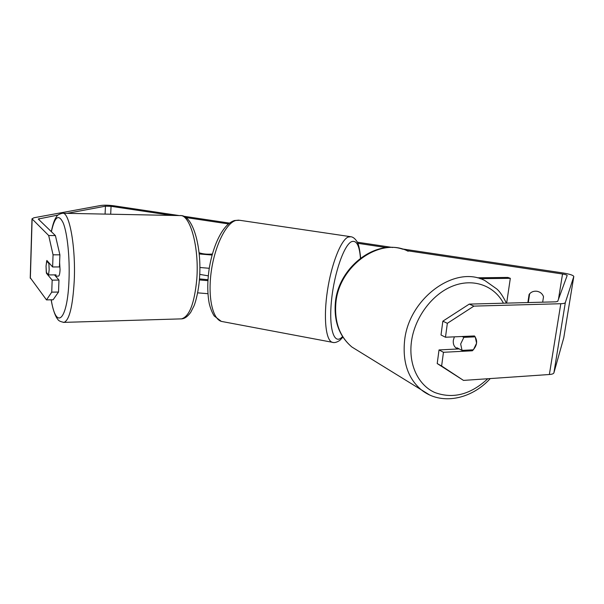 <?xml version="1.0" encoding="UTF-8"?>
<svg xmlns="http://www.w3.org/2000/svg" width="604" height="604" viewBox="0 0 604 604"><rect width="100%" height="100%" fill="white"/><g stroke="black" fill="none" stroke-linecap="round" stroke-linejoin="round"><path stroke-width="0.91" d="M209.248 268.289L199.849 267.489M199.161 253.952L212.095 255.039M197.659 292.842L207.912 293.695M199.033 252.706C202.808 254.042 207.263 254.48 212.382 254.02M199.38 279.931L207.889 280.656M199.463 278.912L207.95 279.705M506.65 303.125L510.32 278.323L479.969 278.693M477.439 277.787L507.858 277.432L510.32 278.323M457.923 348.969L456.292 348.138C453.951 346.439 452.962 343.835 453.332 340.316L454.374 336.843M475.242 336.843L476.579 343.223L473.408 349.799L462.052 350.396L460.663 343.993L463.864 337.349L475.242 336.843L473.476 335.998M462.12 336.496L463.864 337.349M458.089 348.961L456.964 347.791L462.052 350.396M67.135 213.34L105.458 206.183L111.068 206.319L171.815 215.424M185.753 217.516L228.455 223.918M357.787 243.306L386.688 247.64M406.794 250.652L562.528 274.005C565.412 274.48 566.96 274.986 567.171 275.515L557.711 301.343L555.755 301.834L469.255 304.106L473.914 306.115L447.345 323.321L442.845 321.169L469.255 304.106M199.72 274.375L208.274 275.839M542.664 302.181L543.524 296.692C542.4 293.718 540.218 291.906 536.964 291.264C533.679 290.886 531.059 291.928 529.112 294.405L527.858 302.566M48.69 235.515L55.409 235.583L59.894 254.82L53.054 254.812L48.69 235.515L31.997 218.829L33.975 217.757L100.785 205.481C104.273 205.005 108.622 205.111 113.831 205.79L179.222 215.575M183.223 216.172L229.497 223.095M357.266 242.196L392.675 247.497M401.252 248.78L562.943 272.955C569.67 274.073 573.294 275.243 573.8 276.481L565.336 302.559C565.057 303.246 563.547 303.631 560.806 303.721L473.914 306.115M529.655 293.74L528.296 302.559M55.409 235.583L38.263 219.033L58.06 215.039M46.5 299.901L51.74 292.147L58.52 292.042L53.114 299.773L46.5 299.901L30.238 277.719M563.766 337.779L553.906 372.827C553.596 373.74 552.079 374.299 549.368 374.51L463.502 380.407L437.213 363.555L439.025 349.935L443.457 352.291L441.622 366.001L463.502 380.407M442.845 321.169L441.011 334.986L445.48 337.236L447.345 323.321M445.48 337.236L474.465 335.952C477.923 340.709 477.22 345.647 472.373 350.773L443.457 352.291M437.213 363.555L441.622 366.001M439.025 349.935L459.153 348.908M58.52 292.042L58.965 280.067L54.488 274.88M53.054 254.812L52.623 266.968L59.449 266.938L59.894 254.82M52.623 266.968L46.87 260.452L46.032 266.153L46.44 273.272L52.163 280.143L58.965 280.067M47.127 273.265L46.44 273.272M51.74 292.147L52.163 280.143M470.727 349.942L472.373 350.773M55.576 276.141L58.535 276.119C59.343 275.756 59.849 273.635 60.053 269.739L59.615 262.476M48.516 274.926L49.166 269.799L48.901 263.601L46.667 261.056L46.032 266.153L46.289 272.261L48.516 274.926L56.044 274.865L55.47 276.013M46.667 261.056L47.399 261.056M49.649 263.601L48.901 263.601M506.379 303.132C503.041 296.315 499.855 291.604 496.813 288.991L485.11 280.717C455.386 264.386 408.515 298.376 404.559 341.003C402.543 362.211 408.07 378.451 421.147 389.708L429.625 394.978M487.768 378.746C470.629 394.616 452.947 399.199 434.737 392.487C418.346 385.171 408.531 364.892 411.369 342.249C414.336 318.149 431.634 294.556 452.268 286.236C472.902 277.832 494.012 285.345 503.442 303.208M490.259 378.572C471.143 399.659 440.663 405.692 421.147 389.708L351.906 347.021C339.758 336.715 334.405 322.174 335.839 303.404C338.618 265.737 380.52 236.391 408.153 251.264M110.683 214.209L111.068 206.319M558.466 299.282L562.528 274.005M549.368 374.51L560.806 303.721M105.081 214.095L105.458 206.183M39.064 219.818L39.101 218.572M30.351 278.331L32.125 219.003M563.743 337.915L573.785 276.534M553.906 372.827L565.336 302.559M51.151 299.811C53.318 312.411 56.504 318.089 57.659 319.086C58.233 320.633 60.362 321.728 64.047 322.37L181.457 318.874C189.339 316.692 194.443 303.495 196.776 279.274C199.365 247.225 190.018 213.922 179.947 215.583L62.484 213.25C69.294 211.385 75.847 246.621 74.247 280.596C72.782 306.243 69.385 320.165 64.047 322.37L63.231 322.37M51.249 299.803C55.998 330.622 67.595 321.177 69.007 279.637C69.89 257.546 67.369 233.31 63.284 223.118C58.709 213.552 54.745 216.413 51.393 231.717M350.177 236.625L239.743 220.294L235.892 220.445C226.206 222.936 214.933 245.398 211.324 271.022C207.625 296.647 212.465 318.859 221.358 321.396L223.102 321.721M333.287 342.483L332.117 342.249C325.745 340.165 323.359 317.447 327.436 290.683C331.445 263.925 340.898 240.09 348.1 237.07L350.924 236.73C352.978 237.04 354.888 238.497 356.647 241.102C358.338 242.914 359.674 248.561 360.648 258.044M360.452 258.195C359.448 245.473 356.488 239.962 351.581 241.66C344.167 244.794 334.344 272.615 331.566 299.856C328.674 327.164 333.619 344.325 341.184 337.885L342.574 336.579M403.004 249.271C374.548 239.275 338.029 268.116 335.348 302.906C333.876 321.706 339.395 336.413 351.906 347.021M31.997 218.829L30.23 278.104M573.8 276.496L563.759 337.84M181.457 318.874C184.545 318.791 187.633 316.602 190.728 312.313L193.967 305.956C195.892 301.509 198.761 289.716 199.479 278.678M180.626 215.605C192.616 214.843 202.03 246.56 199.486 278.557M62.484 213.25C58.981 214.126 57.033 215.243 56.633 216.602C55.372 218.346 53.597 220.762 51.287 231.611M342.929 337.13L339.893 340.294C336.828 342.415 334.231 343.072 332.117 342.249L221.358 321.396L214.178 315.945C212.087 312.562 210.449 308.463 209.263 303.646C207.232 293.031 207.293 280.852 209.445 267.111C213.582 243.646 223.337 223.918 234.503 220.536L238.799 220.15"/></g></svg>

